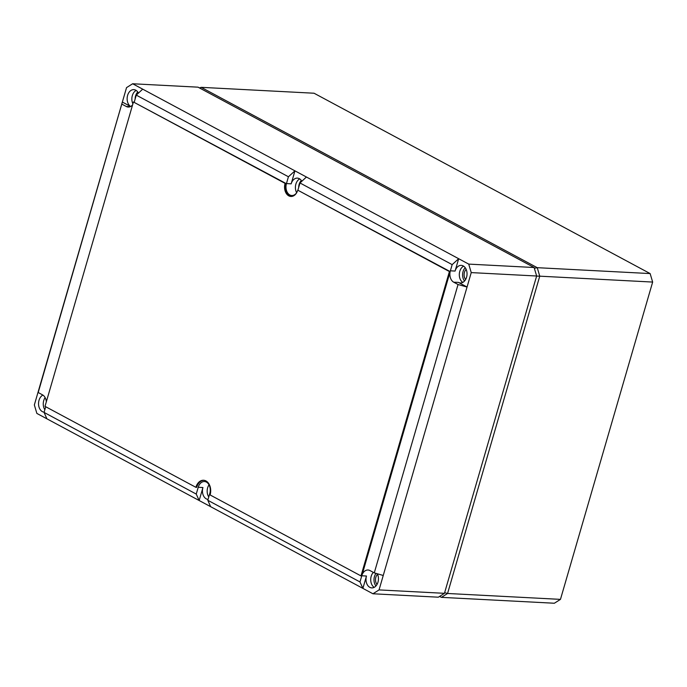 <?xml version="1.0" encoding="UTF-8"?>
<svg xmlns="http://www.w3.org/2000/svg" width="687" height="687" viewBox="0 0 687 687"><rect width="100%" height="100%" fill="white"/><g stroke="black" fill="none" stroke-linecap="round" stroke-linejoin="round"><path stroke-width="1.03" d="M199.47 87.936L201.162 87.335L314.053 93.226L650.134 273.572L652.65 282.065L560.463 599.373L554.357 603.238L441.458 597.355L439.508 596.453M560.463 599.373L447.563 593.482L441.458 597.355M652.65 282.065L539.75 276.174L447.563 593.482L444.635 592.675M650.134 273.572L537.243 267.681L539.75 276.174L536.616 276.08M201.162 87.335L537.243 267.681L534.349 268.274M46.321 401.835A8.862 6.26 -87 0 0 42.5 394.845L38.197 392.526L126.537 87.627L132.643 83.762L198.045 87.172L534.125 267.518L536.641 276.011L444.455 593.319L438.349 597.192L372.947 593.774L379.052 589.91L471.239 272.602L468.723 264.109L458.667 258.716L455.077 271.073A8.802 6.217 93 0 1 461.338 265.371A8.802 6.217 93 0 1 466.567 277.239A8.802 6.217 93 0 1 460.419 282.95A8.802 6.217 93 0 1 458.427 282.4L467.048 287.02L458.049 284.521L453.738 282.211L458.427 282.4M130.633 106.502L122.346 102.054L34.35 404.935L36.866 413.428L372.947 593.774M44.148 412.166A8.802 6.217 93 0 1 39.022 400.298A8.802 6.217 93 0 1 42.912 395.085M208.067 499.406A8.802 6.217 93 0 1 202.931 487.538L199.161 500.522L196.242 494.073L198.225 487.281L202.931 487.538M377.309 573.757A8.802 6.217 93 0 1 377.97 582.19A8.802 6.217 93 0 1 371.822 587.9A8.802 6.217 93 0 1 366.48 576.024L362.891 588.381L359.979 581.941L361.74 575.946L360.984 575.912L449.41 271.545L297.754 190.17A9.712 6.853 93 0 1 290.91 196.465A9.712 6.853 93 0 1 285.088 183.369L133.433 101.994L45.007 406.361L195.889 487.323A10.889 7.686 93 0 1 203.558 480.256A10.889 7.686 93 0 1 210.102 494.949L360.984 575.912M450.174 271.58A8.862 6.26 -87 0 1 450.371 270.807L452.166 264.632L299.996 182.974L306.428 177.014L294.938 170.848L291.168 183.833A8.802 6.217 93 0 1 297.419 178.122A8.802 6.217 93 0 1 301.833 181.274M130.65 106.494A8.802 6.217 93 0 1 127.61 95.356A8.802 6.217 93 0 1 133.871 89.645A8.802 6.217 93 0 1 138.439 93.097M296.836 192.446A8.862 6.26 -87 0 1 291.829 195.52A8.862 6.26 -87 0 1 286.453 183.566L288.428 176.765L136.266 95.115L142.698 89.155L132.643 83.762M44.853 409.727A8.751 6.174 93 0 1 43.728 400.564A8.751 6.174 93 0 1 45.119 397.593M291.305 196.473A9.712 6.853 -87 0 1 285.861 183.412L133.433 101.994M458.049 284.521L374.278 572.872L369.967 570.562A8.862 6.26 -87 0 0 368.069 570.012A8.862 6.26 -87 0 0 362.083 574.83L450.183 271.588L297.754 190.17M299.996 182.974L298.021 189.775A8.862 6.26 -87 0 1 297.9 190.179M136.266 95.115L134.472 101.298A8.862 6.26 -87 0 1 134.223 102.045M121.968 104.175L126.279 106.485A8.862 6.26 -87 0 0 128.28 107.043A8.862 6.26 -87 0 0 132.582 104.922M196.242 494.073L44.08 412.423L45.711 406.738M359.979 581.941L207.809 500.282L209.784 493.481A8.862 6.26 -87 0 0 204.52 481.535A8.862 6.26 -87 0 0 198.225 487.281M203.953 480.29A10.889 7.686 -87 0 0 196.662 487.366L195.889 487.323M450.131 271.777A8.862 6.26 -87 0 0 453.738 282.211M285.861 183.412L285.088 183.369M450.183 271.588L449.41 271.545M362.083 574.83L361.783 575.766L366.48 576.024M374.192 587.342A8.751 6.174 93 0 1 371.195 576.281A8.751 6.174 93 0 1 373.35 572.383M374.278 572.872L383.243 575.483M462.789 282.4A8.751 6.174 93 0 1 459.783 271.339A8.751 6.174 93 0 1 463.639 266.17M452.166 264.632L458.667 258.716L306.428 177.014M288.428 176.765L294.938 170.848L142.698 89.155M296.664 192.704A8.751 6.174 93 0 1 295.874 184.099A8.751 6.174 93 0 1 299.721 178.921M298.673 187.517A8.519 6.011 93 0 1 299.137 184.339A8.519 6.011 93 0 1 301.31 180.466M135.124 99.04A8.519 6.011 93 0 1 135.588 95.862A8.519 6.011 93 0 1 137.761 91.989M464.524 281.026A8.519 6.011 93 0 1 463.055 271.58A8.519 6.011 93 0 1 465.219 267.707M465.623 279.497A6.381 4.508 93 0 1 464.446 272.327A6.381 4.508 93 0 1 466.155 269.338M375.935 585.977A8.519 6.011 93 0 1 374.458 576.53A8.519 6.011 93 0 1 376.004 573.379M377.026 584.448A6.381 4.508 93 0 1 375.849 577.278A6.381 4.508 93 0 1 377.558 574.289M132.9 103.823A8.751 6.174 93 0 1 132.325 95.613A8.751 6.174 93 0 1 136.172 90.444M38.197 392.526L38.541 390.517M208.771 496.984A8.751 6.174 93 0 1 207.637 487.804A8.751 6.174 93 0 1 209.028 484.833M207.809 500.282L210.651 506.688M44.08 412.423L46.914 418.83M444.455 593.319L379.052 589.91M536.641 276.011L471.239 272.602M534.125 267.518L468.723 264.109M450.371 270.807L455.077 271.073M286.453 183.566L291.168 183.833M126.279 106.485L130.324 106.648"/></g></svg>
